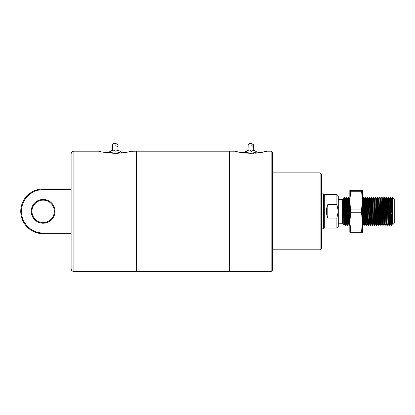 <?xml version="1.0" encoding="UTF-8"?>
<svg xmlns="http://www.w3.org/2000/svg" width="415" height="415" viewBox="0 0 415 415"><rect width="100%" height="100%" fill="white"/><g stroke="black" fill="none" stroke-linecap="round" stroke-linejoin="round"><path stroke-width="0.62" d="M229.184 151.605L229.604 151.185L229.604 271.488L271.151 271.488L271.151 151.185L272.546 152.58L272.546 270.087L271.151 271.488M259.821 152.689L266.954 151.185C265.999 151.906 260.641 152.632 250.873 153.374C241.089 152.632 235.725 151.9 234.776 151.185L240.119 152.388M321.511 174.264L321.511 248.403L320.11 249.804L320.11 172.868L321.511 174.264M240.659 152.481L254.073 153.285M255.552 153.187L257.144 153.036M55.024 211.334A11.89 11.89 0 0 1 43.134 223.223A11.89 11.89 0 0 1 31.239 211.334A11.89 11.89 0 0 1 43.134 199.444A11.89 11.89 0 0 1 55.024 211.334M31.939 211.334A11.189 11.189 0 0 0 43.134 222.528A11.189 11.189 0 0 0 54.324 211.334A11.189 11.189 0 0 0 43.134 200.144A11.189 11.189 0 0 0 31.939 211.334M71.11 211.334L71.11 153.981C71.276 152.284 72.21 151.351 73.906 151.185L73.906 271.488C72.21 271.322 71.276 270.388 71.11 268.687L71.11 211.334M118.285 153.291L115.173 153.374C124.951 152.632 130.315 151.9 131.259 151.185C130.31 151.906 124.951 152.632 115.173 153.374C105.4 152.632 100.041 151.906 99.086 151.185C100.025 151.9 105.389 152.632 115.173 153.374L102.79 152.066M136.857 271.068L136.436 271.488L136.436 151.185L130.969 151.262M130.035 151.501L129.288 151.683M128.536 151.854L126.476 152.284M123.992 152.71L121.403 153.042M71.11 189.655L43.134 189.655A21.684 21.684 0 0 0 21.45 211.334A21.684 21.684 0 0 0 43.134 233.017L71.11 233.017L71.11 268.687M71.11 233.718L43.134 233.718A22.384 22.384 0 0 1 20.75 211.334A22.384 22.384 0 0 1 43.134 188.955L71.11 188.955M229.184 211.334L229.184 151.185L136.857 151.185L136.857 271.488L229.184 271.488L229.184 211.334M338.292 226.725L336.897 228.12L336.897 218.046L338.292 211.334L338.292 226.725M324.307 194.547L324.307 228.12L323.607 228.821L323.607 193.852L324.307 194.547L336.897 194.547L336.897 204.626L327.803 204.626C325.951 209.098 325.951 213.569 327.803 218.046L336.897 218.046M321.511 228.821L323.607 228.821M321.511 193.852L323.607 193.852M338.292 223.223L342.489 223.223L343.76 224.494L343.454 198.603C343.853 199.786 344.232 204.03 344.59 211.334L345.114 225.324L344.445 224.178L343.454 198.603M338.292 199.444L342.489 199.444L342.489 223.223M324.307 228.12L336.897 228.12M393.244 198.484L394.25 199.444L394.25 223.223L392.927 224.546L392.263 197.457L393.187 198.38M390.94 218.731L390.624 224.188L391.267 225.314C390.93 226.185 390.577 196.482 390.23 197.348L390.489 197.348C390.842 196.482 391.189 226.185 391.542 225.324L392.211 224.178L391.407 202.245L391.158 198.495L390.489 197.348M391.278 225.324L391.542 225.324L391.802 221.226L392.128 208.672M345.114 225.324L345.379 225.324C345.114 225.968 344.849 209.456 344.59 201.446L344.59 211.334M345.493 198.495L346.151 197.358C346.515 196.482 346.862 226.185 347.215 225.324L346.546 224.178L346.297 220.422L345.508 198.484L345.244 202.245M347.215 225.324L347.474 225.324C347.127 226.185 346.774 196.482 346.426 197.348L347.096 198.495L346.764 203.936M346.162 197.348L346.426 197.348M349.311 225.324L349.3 225.314C348.963 226.185 348.61 196.482 348.263 197.348L348.522 197.348C348.875 196.482 349.223 226.185 349.575 225.324L348.642 224.178L347.869 202.245L347.604 198.484L347.345 202.245M349.835 216.168L349.191 198.495L348.522 197.348M362.279 198.495L362.938 197.358C363.301 196.482 363.649 226.185 364.002 225.324L363.327 224.178L363.084 220.422L362.425 199.428M364.002 225.324L364.261 225.324C363.913 226.185 363.561 196.482 363.213 197.348L363.882 198.495L364.131 202.245L364.92 224.188L365.444 224.188L364.655 202.245L364.391 198.484L364.131 202.245M362.949 197.348L363.213 197.348M364.38 198.495L365.034 197.358C365.397 196.482 365.75 226.185 366.097 225.324L365.428 224.178M366.097 225.324L366.362 225.324C366.009 226.185 365.662 196.482 365.309 197.348L365.978 198.495L366.751 220.422L367.016 224.188L367.54 224.188L366.492 198.484L365.9 214M365.05 197.348L365.309 197.348M366.476 198.495L367.135 197.358C367.498 196.482 367.846 226.185 368.198 225.324L367.524 224.178M368.198 225.324L368.458 225.324C368.11 226.185 367.757 196.482 367.41 197.348L368.079 198.495L368.577 198.495L369.231 197.358L368.66 214M366.808 203.936L367.135 197.358L367.41 197.348M370.294 225.324L370.284 225.314C369.947 226.185 369.594 196.482 369.246 197.348L369.506 197.348C369.858 196.482 370.206 226.185 370.559 225.324L369.625 224.178L368.587 198.484M371.477 220.422L371.228 224.178L370.948 220.422L370.175 198.495L369.506 197.348M372.395 225.324L372.38 225.314C372.042 226.185 371.695 196.482 371.342 197.348L371.607 197.348C371.954 196.482 372.307 226.185 372.654 225.324L371.721 224.178L370.948 202.245L370.688 198.484L370.424 202.245M374.491 225.324L374.48 225.314C374.143 226.185 373.791 196.482 373.443 197.348L373.702 197.348C374.055 196.482 374.403 226.185 374.755 225.324L373.822 224.178L373.573 220.422L372.774 198.495L373.443 197.348M376.592 225.324L376.576 225.314C376.239 226.185 375.891 196.482 375.539 197.348L375.803 197.348C376.151 196.482 376.504 226.185 376.851 225.324L375.917 224.178L374.885 198.484L374.294 214M378.688 225.324L378.677 225.314C378.34 226.185 377.987 196.482 377.64 197.348L377.899 197.348C378.252 196.482 378.599 226.185 378.952 225.324L378.018 224.178L377.245 202.245L376.981 198.484L376.721 202.245M379.066 198.495L379.725 197.358C380.088 196.482 380.436 226.185 380.783 225.324L380.114 224.178L379.87 220.422L379.082 198.484L378.817 202.245M380.783 225.324L381.048 225.324C380.7 226.185 380.348 196.482 380 197.348L379.735 197.348M381.167 198.495L381.821 197.358C382.184 196.482 382.537 226.185 382.884 225.324L382.215 224.178L381.966 220.422L381.178 198.484L380.918 202.245M382.884 225.324L383.149 225.324C382.796 226.185 382.448 196.482 382.096 197.348L382.765 198.495L383.014 202.245L383.802 224.188L384.326 224.188L383.538 202.245L383.278 198.484L382.755 198.484M381.836 197.348L382.096 197.348M383.263 198.495L383.922 197.358C384.285 196.482 384.632 226.185 384.98 225.324L384.311 224.178M384.98 225.324L385.245 225.324C384.897 226.185 384.544 196.482 384.197 197.348L384.866 198.495L385.115 202.245L385.898 224.188L386.427 224.188L385.639 202.245L385.374 198.484L385.115 202.245M383.932 197.348L384.197 197.348M385.364 198.495L386.017 197.358C386.381 196.482 386.733 226.185 387.081 225.324L386.412 224.178M387.081 225.324L387.345 225.324C386.993 226.185 386.645 196.482 386.292 197.348L386.962 198.495L387.211 202.245L387.999 224.188L388.523 224.188L387.46 198.495L388.393 197.348C388.741 196.482 389.094 226.185 389.441 225.324L389.166 225.314C388.829 226.185 388.482 196.482 388.129 197.348L387.792 203.936M386.033 197.348L386.292 197.348M390.359 220.422L390.11 224.178L389.835 220.422L389.063 198.495L388.393 197.348M345.825 203.936L345.244 224.261M345.716 218.731L345.379 225.324L346.048 224.178L344.995 198.495L344.663 203.936M348.263 197.348L347.926 203.936M347.677 214L347.345 224.261M348.061 208.672L347.474 225.324L348.144 224.178L347.096 198.495M349.772 214L349.44 224.261M349.835 221.304L349.835 224.883M362.611 203.936L362.425 211.443M362.752 208.672L362.502 218.731M364.712 203.936L364.463 214M365.179 198.412L364.847 208.672M364.598 218.731L364.261 225.324L364.93 224.178L365.511 208.672M366.559 214L366.227 224.261M366.948 208.672L366.699 218.731M366.372 225.314L367.031 224.178L367.28 220.422M368.795 218.731L368.458 225.324L369.127 224.178L368.079 198.495M371.342 197.348L370.673 198.495M371.477 198.412L370.569 225.314L371.228 224.178L371.736 224.188M371.944 203.936L372.276 198.495L373.308 224.188L372.654 225.324M375.539 197.348L374.87 198.495M375.202 203.936L374.62 224.261M375.342 208.672L374.755 225.324M377.64 197.348L377.053 214M377.52 224.178L376.851 225.324M379.538 208.672L379.289 218.731M377.915 197.358L378.568 198.495L378.817 202.245L379.621 224.178L378.952 225.324M381.966 220.422L381.717 224.178L381.048 225.324M383.159 225.314L383.818 224.178M385.696 203.936L385.447 214M385.831 208.672L385.582 218.731M385.255 225.314L385.898 224.188M387.356 225.314L387.999 224.188M390.23 197.348L389.893 203.936M389.644 214L389.312 224.261M390.359 198.412L389.452 225.314L390.095 224.188L390.624 224.188L389.835 202.245L389.571 198.484L389.047 198.484M344.59 201.446L344.424 197.514L342.489 199.444M344.196 220.422L343.76 224.494M392.455 203.106L392.154 207.676L392.154 199.2L391.988 203.936M391.739 214L391.407 224.261M336.897 194.547L338.292 195.947L338.292 211.334L336.897 204.626M327.803 218.046L327.803 204.626M392.917 224.546L392.455 220.422L391.672 198.484L391.075 214M372.525 202.245L372.193 214M349.835 199.428L349.705 198.484L349.181 198.484L348.859 203.936M348.974 218.731L348.657 224.188L348.133 224.188M346.878 218.731L346.556 224.188L346.032 224.188M392.642 214.353L392.211 224.178L392.72 224.188M388.264 220.422L388.015 224.178M386.163 220.422L385.914 224.178M381.717 224.178L380.918 202.245L380.669 198.495L380.01 197.358M378.101 208.672L377.769 220.422M378.034 224.188L377.505 224.188L377.245 220.422L376.472 198.495L375.814 197.358M376.981 198.484L376.457 198.484L376.14 203.936M375.933 224.188L375.409 224.188L375.144 220.422L374.372 198.495L373.718 197.358M374.885 198.484L374.361 198.484L374.04 203.936M363.41 208.672L363.084 220.422M363.343 224.188L362.819 224.188L362.425 216.168M346.624 208.672L346.048 224.178M343.947 224.178L343.454 213.092M120.708 153.109A6.993 2.957 180 0 0 115.251 151.963C114.789 150.303 113.658 149.81 111.868 150.474L108.714 153.016M115.251 151.963A6.993 2.957 180 0 0 111.038 152.533A6.993 2.957 180 0 0 109.638 153.109M112.657 144.607L112.387 146.988A2.796 1.183 180 0 0 112.377 147.092L112.377 150.297M117.959 146.988L117.959 144.918L116.044 143.559L115.775 145.94A2.796 1.183 180 0 1 117.974 147.092A2.796 1.183 180 0 1 117.959 147.201M116.044 143.559L115.775 143.657A2.796 1.183 180 0 0 113.518 143.86A2.796 1.183 180 0 0 112.387 144.705M256.403 153.109A6.993 2.957 180 0 0 251.765 151.989C251.262 150.303 250.048 149.748 248.113 150.323L244.575 153.036M251.765 151.989A6.993 2.957 180 0 0 247.423 152.347A6.993 2.957 180 0 0 245.327 153.109M253.601 146.848L253.378 144.633L251.781 143.694A2.796 1.183 180 0 0 249.488 143.782A2.796 1.183 180 0 0 248.129 144.565L248.129 146.848A2.796 1.183 180 0 0 248.066 147.092L248.066 150.297M253.664 150.297L253.664 147.092A2.796 1.183 180 0 0 251.781 145.976L252.009 143.611M361.398 211.334L362.425 221.828L361.522 232.317L362.425 232.317L362.425 200.844L361.398 211.334M350.737 212.734L349.835 200.844L350.737 190.35L349.835 190.35L349.835 221.828L350.737 212.734L361.522 212.734M350.737 190.35L361.522 190.35L362.425 200.844L362.425 190.35L361.522 190.35M350.737 230.922L349.835 221.828L349.835 232.317L350.737 232.317L350.737 230.922L361.522 230.922M361.522 232.317L350.737 232.317M43.134 189.655L43.134 188.955M43.134 233.017L43.134 233.718M113.684 143.699A2.516 1.063 0 0 1 115.827 143.533M249.628 143.632A2.516 1.063 0 0 1 251.822 143.574M350.737 209.938L361.522 209.938M361.522 191.751L350.737 191.751M229.604 151.185L234.776 151.185M266.954 151.185L271.151 151.185M272.546 172.868L320.11 172.868M272.546 249.804L320.11 249.804M229.184 271.068L229.604 271.488M136.857 151.605L136.436 151.185M99.086 151.185L73.906 151.185M136.436 271.488L73.906 271.488M391.656 198.495L392.253 197.462M389.561 198.495L390.214 197.358M388.507 224.178L389.166 225.314M376.97 198.495L377.624 197.358M347.594 198.495L348.247 197.358M391.148 198.484L391.672 198.484M386.951 198.484L387.475 198.484M384.85 198.484L385.374 198.484M381.701 224.188L382.231 224.188M380.654 198.484L381.178 198.484M379.606 224.188L380.13 224.188M378.558 198.484L379.082 198.484M373.308 224.188L373.837 224.188M372.26 198.484L372.784 198.484M370.164 198.484L370.688 198.484M369.111 224.188L369.641 224.188M365.968 198.484L366.492 198.484M363.867 198.484L364.391 198.484M347.08 198.484L347.604 198.484M344.984 198.484L345.508 198.484M343.936 224.188L344.46 224.188M375.425 224.178L374.766 225.314M372.276 198.495L371.617 197.358M362.835 224.178L362.176 225.314M344.995 198.495L344.429 197.514M108.647 153.011L109.736 151.631L112.071 150.386L115.152 149.945L118.747 150.546L120.604 151.625L121.704 153.011M115.92 143.512L113.601 143.689L112.392 144.659M117.974 150.297L117.974 147.092M244.336 153.011L245.426 151.631L248.331 150.23L250.883 149.945L254.405 150.536L256.32 151.646L257.393 153.011M251.9 143.559L249.56 143.616L248.144 144.482"/></g></svg>
